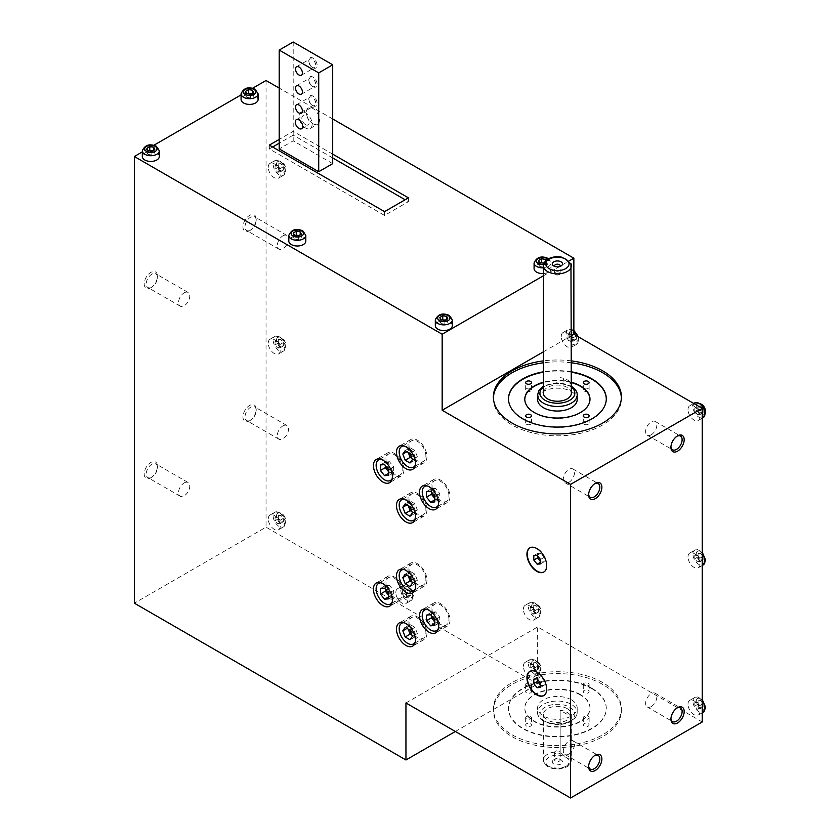 <?xml version="1.0" encoding="UTF-8"?>
<svg xmlns="http://www.w3.org/2000/svg" width="840" height="840" viewBox="0 0 840 840"><rect width="100%" height="100%" fill="white"/><g stroke="black" fill="none" stroke-linecap="round" stroke-linejoin="round"><path stroke-width="0.63" stroke-dasharray="4.2 3.15" d="M543.963 695.478A13.965 8.064 -120 0 0 544.131 695.394A13.965 8.064 -120 0 0 547.019 689A13.965 8.064 -120 0 0 540.928 674.94A13.965 8.064 -120 0 0 530.166 671.202A13.965 8.064 -120 0 0 529.998 671.297M543.963 571.935A13.965 8.064 -120 0 0 544.131 571.841A13.965 8.064 -120 0 0 547.019 565.446A13.965 8.064 -120 0 0 540.928 551.397A13.965 8.064 -120 0 0 530.166 547.649A13.965 8.064 -120 0 0 529.998 547.754M250.614 420.168L249.585 420.767A9.366 5.408 -60 0 1 242.959 416.934A9.366 5.408 -60 0 1 249.585 405.457A9.366 5.408 -60 0 1 256.211 409.29A9.366 5.408 -60 0 1 249.585 420.767L250.614 420.168A7.917 4.567 -60 0 1 246.656 420.556A7.917 4.567 -60 0 1 245.438 414.215A7.917 4.567 -60 0 1 250.614 407.243A7.917 4.567 -60 0 1 254.572 406.854A7.917 4.567 -60 0 1 256.211 410.477A7.917 4.567 -60 0 1 250.614 420.168M282.912 425.891A7.917 4.567 -60 0 1 286.87 425.502A7.917 4.567 -60 0 1 288.089 431.844A7.917 4.567 -60 0 1 282.912 438.816A7.917 4.567 -60 0 1 278.954 439.215A7.917 4.567 -60 0 1 277.746 432.873A7.917 4.567 -60 0 1 282.912 425.891M151.851 477.194L150.822 477.781A9.366 5.408 -60 0 1 144.197 473.959A9.366 5.408 -60 0 1 150.822 462.483A9.366 5.408 -60 0 1 157.447 466.305A9.366 5.408 -60 0 1 150.822 477.781L151.851 477.194A7.917 4.567 -60 0 1 147.893 477.582A7.917 4.567 -60 0 1 146.674 471.24A7.917 4.567 -60 0 1 151.851 464.268A7.917 4.567 -60 0 1 155.809 463.869A7.917 4.567 -60 0 1 157.447 467.492A7.917 4.567 -60 0 1 151.851 477.194M184.149 482.916A7.917 4.567 -60 0 1 188.108 482.528A7.917 4.567 -60 0 1 189.326 488.87A7.917 4.567 -60 0 1 184.149 495.842A7.917 4.567 -60 0 1 180.191 496.23A7.917 4.567 -60 0 1 178.983 489.888A7.917 4.567 -60 0 1 184.149 482.916M151.851 287.123L150.822 287.711A9.366 5.408 -60 0 1 144.197 283.889A9.366 5.408 -60 0 1 150.822 272.412A9.366 5.408 -60 0 1 157.447 276.234A9.366 5.408 -60 0 1 150.822 287.711L151.851 287.123A7.917 4.567 -60 0 1 147.893 287.511A7.917 4.567 -60 0 1 146.674 281.169A7.917 4.567 -60 0 1 151.851 274.197A7.917 4.567 -60 0 1 155.809 273.798A7.917 4.567 -60 0 1 157.447 277.421A7.917 4.567 -60 0 1 151.851 287.123M184.149 292.845A7.917 4.567 -60 0 1 188.108 292.457A7.917 4.567 -60 0 1 189.326 298.798A7.917 4.567 -60 0 1 184.149 305.77A7.917 4.567 -60 0 1 180.191 306.159A7.917 4.567 -60 0 1 178.983 299.817A7.917 4.567 -60 0 1 184.149 292.845M250.614 230.097L249.585 230.696A9.366 5.408 -60 0 1 242.959 226.863A9.366 5.408 -60 0 1 249.585 215.397A9.366 5.408 -60 0 1 256.211 219.219A9.366 5.408 -60 0 1 249.585 230.696L250.614 230.097A7.917 4.567 -60 0 1 246.656 230.496A7.917 4.567 -60 0 1 245.438 224.144A7.917 4.567 -60 0 1 250.614 217.172A7.917 4.567 -60 0 1 254.572 216.783A7.917 4.567 -60 0 1 256.211 220.406A7.917 4.567 -60 0 1 250.614 230.097M282.912 235.82A7.917 4.567 -60 0 1 286.87 235.431A7.917 4.567 -60 0 1 288.089 241.773A7.917 4.567 -60 0 1 282.912 248.745A7.917 4.567 -60 0 1 278.954 249.144A7.917 4.567 -60 0 1 277.746 242.802A7.917 4.567 -60 0 1 282.912 235.82M594.72 483.725A7.917 4.567 120 0 0 594.226 483.977L595.255 483.389L594.226 483.977A7.917 4.567 120 0 0 588.63 493.679A7.917 4.567 120 0 0 588.651 494.235M568.911 482.296A7.917 4.567 120 0 0 574.087 475.325A7.917 4.567 120 0 0 572.87 468.972A7.917 4.567 120 0 0 568.911 469.371A7.917 4.567 120 0 0 563.745 476.343A7.917 4.567 120 0 0 564.952 482.685A7.917 4.567 120 0 0 568.911 482.296M677.019 436.202A7.917 4.567 120 0 0 676.525 436.464L677.554 435.866L676.525 436.464A7.917 4.567 120 0 0 670.929 446.156A7.917 4.567 120 0 0 670.95 446.712M651.221 434.774A7.917 4.567 120 0 0 656.387 427.802A7.917 4.567 120 0 0 655.179 421.459A7.917 4.567 120 0 0 651.221 421.848A7.917 4.567 120 0 0 646.044 428.831A7.917 4.567 120 0 0 647.262 435.173A7.917 4.567 120 0 0 651.221 434.774M677.019 708.005A7.917 4.567 120 0 0 676.525 708.267L677.554 707.669L676.525 708.267A7.917 4.567 120 0 0 670.929 717.958A7.917 4.567 120 0 0 670.95 718.515M651.221 706.577A7.917 4.567 120 0 0 656.387 699.605A7.917 4.567 120 0 0 655.179 693.263A7.917 4.567 120 0 0 651.221 693.651A7.917 4.567 120 0 0 646.044 700.623A7.917 4.567 120 0 0 647.262 706.965A7.917 4.567 120 0 0 651.221 706.577M594.72 755.517A7.917 4.567 120 0 0 594.226 755.779L595.255 755.192L594.226 755.779A7.917 4.567 120 0 0 588.63 765.471A7.917 4.567 120 0 0 588.651 766.028M568.911 754.089A7.917 4.567 120 0 0 574.087 747.117A7.917 4.567 120 0 0 572.87 740.775A7.917 4.567 120 0 0 568.911 741.174A7.917 4.567 120 0 0 563.745 748.146A7.917 4.567 120 0 0 564.952 754.488A7.917 4.567 120 0 0 568.911 754.089M415.223 465.329A11.897 6.867 -120 0 0 416.01 461.685A11.897 6.867 -120 0 0 404.05 445.967M425.891 455.983A11.897 6.867 -120 0 0 420.693 444.014A11.897 6.867 -120 0 0 411.526 440.822A11.897 6.867 -120 0 0 409.07 446.271A11.897 6.867 -120 0 0 414.257 458.241A11.897 6.867 -120 0 0 423.423 461.423A11.897 6.867 -120 0 0 425.891 455.983M392.185 478.632A11.897 6.867 -120 0 0 392.973 474.989A11.897 6.867 -120 0 0 381.003 459.281M402.843 469.287A11.897 6.867 -120 0 0 397.656 457.317A11.897 6.867 -120 0 0 388.49 454.125A11.897 6.867 -120 0 0 386.022 459.575A11.897 6.867 -120 0 0 391.219 471.544A11.897 6.867 -120 0 0 400.386 474.726A11.897 6.867 -120 0 0 402.843 469.287M415.223 518.543A11.897 6.867 -120 0 0 416.01 514.899A11.897 6.867 -120 0 0 404.05 499.191M425.891 509.197A11.897 6.867 -120 0 0 420.693 497.228A11.897 6.867 -120 0 0 411.526 494.046A11.897 6.867 -120 0 0 409.07 499.485A11.897 6.867 -120 0 0 414.257 511.455A11.897 6.867 -120 0 0 423.423 514.647A11.897 6.867 -120 0 0 425.891 509.197M438.27 505.239A11.897 6.867 -120 0 0 439.058 501.596A11.897 6.867 -120 0 0 427.098 485.888M448.938 495.894A11.897 6.867 -120 0 0 443.741 483.924A11.897 6.867 -120 0 0 434.574 480.732A11.897 6.867 -120 0 0 432.106 486.181A11.897 6.867 -120 0 0 437.304 498.152A11.897 6.867 -120 0 0 446.471 501.344A11.897 6.867 -120 0 0 448.938 495.894M431.056 485.572A13.388 7.728 -120 0 0 436.905 499.044A13.388 7.728 -120 0 0 447.216 502.635A13.388 7.728 -120 0 0 449.988 496.503A13.388 7.728 -120 0 0 444.15 483.031A13.388 7.728 -120 0 0 433.829 479.451A13.388 7.728 -120 0 0 431.056 485.572M408.009 498.876A13.388 7.728 -120 0 0 413.858 512.347A13.388 7.728 -120 0 0 424.169 515.938A13.388 7.728 -120 0 0 426.941 509.806A13.388 7.728 -120 0 0 421.103 496.335A13.388 7.728 -120 0 0 410.781 492.755A13.388 7.728 -120 0 0 408.009 498.876M384.972 458.966A13.388 7.728 -120 0 0 390.81 472.437A13.388 7.728 -120 0 0 401.121 476.018A13.388 7.728 -120 0 0 403.893 469.896A13.388 7.728 -120 0 0 398.055 456.425A13.388 7.728 -120 0 0 387.744 452.834A13.388 7.728 -120 0 0 384.972 458.966M408.009 445.662A13.388 7.728 -120 0 0 413.858 459.134A13.388 7.728 -120 0 0 424.169 462.714A13.388 7.728 -120 0 0 426.941 456.593A13.388 7.728 -120 0 0 421.103 443.121A13.388 7.728 -120 0 0 410.781 439.53A13.388 7.728 -120 0 0 408.009 445.662M415.223 588.872A11.897 6.867 -120 0 0 416.01 585.228A11.897 6.867 -120 0 0 404.05 569.52M425.891 579.526A11.897 6.867 -120 0 0 420.693 567.557A11.897 6.867 -120 0 0 411.526 564.365A11.897 6.867 -120 0 0 409.07 569.814A11.897 6.867 -120 0 0 414.257 581.784A11.897 6.867 -120 0 0 423.423 584.976A11.897 6.867 -120 0 0 425.891 579.526M392.185 602.175A11.897 6.867 -120 0 0 392.973 598.532A11.897 6.867 -120 0 0 381.003 582.824M402.843 592.83A11.897 6.867 -120 0 0 397.656 580.86A11.897 6.867 -120 0 0 388.49 577.668A11.897 6.867 -120 0 0 386.022 583.118A11.897 6.867 -120 0 0 391.219 595.087A11.897 6.867 -120 0 0 400.386 598.279A11.897 6.867 -120 0 0 402.843 592.83M415.223 642.096A11.897 6.867 -120 0 0 416.01 638.442A11.897 6.867 -120 0 0 404.05 622.734M425.891 632.74A11.897 6.867 -120 0 0 420.693 620.771A11.897 6.867 -120 0 0 411.526 617.589A11.897 6.867 -120 0 0 409.07 623.028A11.897 6.867 -120 0 0 414.257 635.009A11.897 6.867 -120 0 0 423.423 638.19A11.897 6.867 -120 0 0 425.891 632.74M438.27 628.793A11.897 6.867 -120 0 0 439.058 625.139A11.897 6.867 -120 0 0 427.098 609.43M448.938 619.437A11.897 6.867 -120 0 0 443.741 607.467A11.897 6.867 -120 0 0 434.574 604.286A11.897 6.867 -120 0 0 432.106 609.725A11.897 6.867 -120 0 0 437.304 621.695A11.897 6.867 -120 0 0 446.471 624.887A11.897 6.867 -120 0 0 448.938 619.437M431.056 609.115A13.388 7.728 -120 0 0 436.905 622.587A13.388 7.728 -120 0 0 447.216 626.178A13.388 7.728 -120 0 0 449.988 620.046A13.388 7.728 -120 0 0 444.15 606.575A13.388 7.728 -120 0 0 433.829 602.994A13.388 7.728 -120 0 0 431.056 609.115M408.009 622.429A13.388 7.728 -120 0 0 413.858 635.891A13.388 7.728 -120 0 0 424.169 639.481A13.388 7.728 -120 0 0 426.941 633.35A13.388 7.728 -120 0 0 421.103 619.878A13.388 7.728 -120 0 0 410.781 616.298A13.388 7.728 -120 0 0 408.009 622.429M384.972 582.509A13.388 7.728 -120 0 0 390.81 595.98A13.388 7.728 -120 0 0 401.121 599.571A13.388 7.728 -120 0 0 403.893 593.439A13.388 7.728 -120 0 0 398.055 579.968A13.388 7.728 -120 0 0 387.744 576.387A13.388 7.728 -120 0 0 384.972 582.509M408.009 569.205A13.388 7.728 -120 0 0 413.858 582.676A13.388 7.728 -120 0 0 424.169 586.257A13.388 7.728 -120 0 0 426.941 580.135A13.388 7.728 -120 0 0 421.103 566.664A13.388 7.728 -120 0 0 410.781 563.073A13.388 7.728 -120 0 0 408.009 569.205M305.55 124.677A5.24 3.024 60 0 1 302.127 120.067A5.24 3.024 60 0 1 302.925 115.867A5.24 3.024 60 0 1 305.55 116.13A5.24 3.024 60 0 1 308.973 120.74A5.24 3.024 60 0 1 308.165 124.939A5.24 3.024 60 0 1 305.55 124.677M312.26 67.305L312.26 67.305A4.893 2.825 60 0 1 308.794 61.32A4.893 2.825 60 0 1 309.813 59.073A4.893 2.825 60 0 1 312.26 59.325A4.893 2.825 60 0 1 315.452 63.63A4.893 2.825 60 0 1 314.695 67.546A4.893 2.825 60 0 1 312.26 67.305L312.953 67.704A5.88 3.392 60 0 1 308.794 60.512A5.88 3.392 60 0 1 312.953 58.107A5.88 3.392 60 0 1 317.111 65.31A5.88 3.392 60 0 1 312.953 67.704L312.26 67.305M312.26 86.31L312.26 86.31A4.893 2.825 60 0 1 308.794 80.325A4.893 2.825 60 0 1 309.813 78.089A4.893 2.825 60 0 1 312.26 78.33A4.893 2.825 60 0 1 315.452 82.635A4.893 2.825 60 0 1 314.695 86.552A4.893 2.825 60 0 1 312.26 86.31L312.953 86.709A5.88 3.392 60 0 1 308.794 79.517A5.88 3.392 60 0 1 312.953 77.112A5.88 3.392 60 0 1 317.111 84.315A5.88 3.392 60 0 1 312.953 86.709L312.26 86.31M312.26 105.315L312.26 105.315A4.893 2.825 60 0 1 308.794 99.33A4.893 2.825 60 0 1 309.813 97.094A4.893 2.825 60 0 1 312.26 97.335A4.893 2.825 60 0 1 315.452 101.64A4.893 2.825 60 0 1 314.695 105.556A4.893 2.825 60 0 1 312.26 105.315L312.953 105.725A5.88 3.392 60 0 1 308.794 98.522A5.88 3.392 60 0 1 312.953 96.127A5.88 3.392 60 0 1 317.111 103.32A5.88 3.392 60 0 1 312.953 105.725L312.26 105.315M312.953 123.732A9.313 5.376 60 0 1 306.873 115.521A9.313 5.376 60 0 1 308.301 108.066A9.313 5.376 60 0 1 312.953 108.528A9.313 5.376 60 0 1 319.032 116.729A9.313 5.376 60 0 1 317.615 124.194A9.313 5.376 60 0 1 312.953 123.732M305.55 128.006A9.313 5.376 60 0 1 299.46 119.805A9.313 5.376 60 0 1 300.888 112.34A9.313 5.376 60 0 1 305.55 112.802A9.313 5.376 60 0 1 311.63 121.002A9.313 5.376 60 0 1 310.202 128.468A9.313 5.376 60 0 1 305.55 128.006M258.079 99.498A8.495 4.904 0 0 0 255.591 96.033A8.495 4.904 0 0 0 246.33 94.962A8.495 4.904 0 0 0 241.08 99.498M159.316 156.513A8.495 4.904 0 0 0 156.828 153.048A8.495 4.904 0 0 0 147.567 151.988A8.495 4.904 0 0 0 142.317 156.513M305.812 241.101A8.495 4.904 0 0 0 303.324 237.626A8.495 4.904 0 0 0 294.063 236.565A8.495 4.904 0 0 0 288.824 241.101M452.308 325.679A8.495 4.904 0 0 0 449.82 322.203A8.495 4.904 0 0 0 440.559 321.143A8.495 4.904 0 0 0 435.32 325.679M543.428 273.536A8.495 4.904 0 0 0 551.072 268.653A8.495 4.904 0 0 0 548.583 265.188A8.495 4.904 0 0 0 539.322 264.127A8.495 4.904 0 0 0 534.082 268.653M268.264 167.307A8.495 4.904 60 0 1 270.029 163.411A8.495 4.904 60 0 1 276.57 165.69A8.495 4.904 60 0 1 280.276 174.237A8.495 4.904 60 0 1 278.523 178.133A8.495 4.904 60 0 1 271.971 175.854A8.495 4.904 60 0 1 268.264 167.307M268.264 343.119A8.495 4.904 60 0 1 270.029 339.234A8.495 4.904 60 0 1 276.57 341.502A8.495 4.904 60 0 1 280.276 350.06A8.495 4.904 60 0 1 278.523 353.945A8.495 4.904 60 0 1 271.971 351.666A8.495 4.904 60 0 1 268.264 343.119M268.264 518.931A8.495 4.904 60 0 1 270.029 515.046A8.495 4.904 60 0 1 276.57 517.325A8.495 4.904 60 0 1 280.276 525.871A8.495 4.904 60 0 1 278.523 529.756A8.495 4.904 60 0 1 271.971 527.489A8.495 4.904 60 0 1 268.264 518.931M395.829 592.589A8.495 4.904 60 0 1 397.593 588.693A8.495 4.904 60 0 1 404.145 590.972A8.495 4.904 60 0 1 407.852 599.519A8.495 4.904 60 0 1 406.088 603.414A8.495 4.904 60 0 1 399.546 601.135A8.495 4.904 60 0 1 395.829 592.589M523.404 609.221A8.495 4.904 60 0 1 525.158 605.325A8.495 4.904 60 0 1 531.71 607.603A8.495 4.904 60 0 1 535.416 616.15A8.495 4.904 60 0 1 533.663 620.046A8.495 4.904 60 0 1 527.111 617.768A8.495 4.904 60 0 1 523.404 609.221M561.256 336.462A8.495 4.904 60 0 1 563.021 332.577A8.495 4.904 60 0 1 569.573 334.856A8.495 4.904 60 0 1 573.279 343.403A8.495 4.904 60 0 1 571.515 347.288A8.495 4.904 60 0 1 564.974 345.019A8.495 4.904 60 0 1 561.256 336.462M688.002 409.637A8.495 4.904 60 0 1 689.766 405.752A8.495 4.904 60 0 1 696.318 408.03A8.495 4.904 60 0 1 700.025 416.577A8.495 4.904 60 0 1 698.26 420.473A8.495 4.904 60 0 1 691.719 418.194A8.495 4.904 60 0 1 688.002 409.637M688.002 556.941A8.495 4.904 60 0 1 689.766 553.056A8.495 4.904 60 0 1 696.318 555.335A8.495 4.904 60 0 1 700.025 563.881A8.495 4.904 60 0 1 698.26 567.777A8.495 4.904 60 0 1 691.719 565.499A8.495 4.904 60 0 1 688.002 556.941M523.404 666.236A8.495 4.904 60 0 1 525.158 662.351A8.495 4.904 60 0 1 531.71 664.619A8.495 4.904 60 0 1 535.416 673.176A8.495 4.904 60 0 1 533.663 677.061A8.495 4.904 60 0 1 527.111 674.783A8.495 4.904 60 0 1 523.404 666.236M688.002 704.246A8.495 4.904 60 0 1 689.766 700.361A8.495 4.904 60 0 1 696.318 702.639A8.495 4.904 60 0 1 700.025 711.186A8.495 4.904 60 0 1 698.26 715.071A8.495 4.904 60 0 1 691.719 712.803A8.495 4.904 60 0 1 688.002 704.246M543.428 265.808A13.965 8.064 180 0 1 560.165 257.901L561.477 257.135M571.074 758.468C569.72 759.392 567.903 758.95 565.625 757.134L560.165 752.168L560.165 710.273L560.165 752.083A13.965 8.064 0 0 0 543.428 759.99A13.965 8.064 0 0 0 547.512 765.692A13.965 8.064 0 0 0 562.737 767.435A13.965 8.064 0 0 0 571.357 759.99A13.965 8.064 0 0 0 571.085 758.384L571.074 716.573A13.965 8.064 0 0 0 567.273 712.467A13.965 8.064 0 0 0 560.165 710.273L571.085 716.573L571.085 758.384M559.367 758.846L561.015 759.801A5.124 2.961 180 0 1 561.015 763.98A5.124 2.961 180 0 1 553.77 763.98A5.124 2.961 180 0 1 553.77 759.801A5.124 2.961 180 0 1 561.015 759.801L559.367 758.846A2.793 1.617 180 0 1 560.186 759.99A2.793 1.617 180 0 1 558.464 761.481A2.793 1.617 180 0 1 555.419 761.124A2.793 1.617 180 0 1 554.6 759.99A2.793 1.617 180 0 1 555.419 758.846A2.793 1.617 180 0 1 559.367 758.846M555.419 753.522A2.793 1.617 180 0 1 554.6 752.388A2.793 1.617 180 0 1 556.322 750.897A2.793 1.617 180 0 1 559.367 751.244A2.793 1.617 180 0 1 560.186 752.388A2.793 1.617 180 0 1 558.464 753.879A2.793 1.617 180 0 1 555.419 753.522M554.851 266.469A2.793 1.617 0 0 0 555.419 266.942L553.77 265.997L555.419 266.942A2.793 1.617 0 0 0 559.367 266.942A2.793 1.617 0 0 0 559.933 266.469M559.367 272.265A2.793 1.617 0 0 0 556.322 271.919A2.793 1.617 0 0 0 554.6 273.409A2.793 1.617 0 0 0 555.419 274.544A2.793 1.617 0 0 0 558.464 274.901A2.793 1.617 0 0 0 560.186 273.409A2.793 1.617 0 0 0 559.367 272.265M567.273 708.666A13.965 8.064 180 0 1 571.357 714.368A13.965 8.064 180 0 1 562.737 721.823A13.965 8.064 180 0 1 547.512 720.069A13.965 8.064 180 0 1 543.428 714.368A13.965 8.064 180 0 1 552.048 706.923A13.965 8.064 180 0 1 567.273 708.666M571.379 699.825A19.782 11.424 180 0 1 577.175 707.91A19.782 11.424 180 0 1 564.963 718.462A19.782 11.424 180 0 1 543.396 715.985A19.782 11.424 180 0 1 537.611 707.91A19.782 11.424 180 0 1 549.822 697.357A19.782 11.424 180 0 1 571.379 699.825M580.44 694.985A32.592 18.816 0 0 0 544.919 690.9A32.592 18.816 0 0 0 524.801 708.288A32.592 18.816 0 0 0 534.345 721.591A32.592 18.816 0 0 0 569.867 725.676A32.592 18.816 0 0 0 589.985 708.288A32.592 18.816 0 0 0 580.44 694.985M580.44 694.606A32.592 18.816 0 0 0 544.919 690.522A32.592 18.816 0 0 0 524.801 707.91A32.592 18.816 0 0 0 534.345 721.214A32.592 18.816 0 0 0 569.867 725.288A32.592 18.816 0 0 0 589.985 707.91A32.592 18.816 0 0 0 580.44 694.606M584.136 692.843A2.909 1.68 180 0 1 583.286 691.656A2.909 1.68 180 0 1 585.081 690.102A2.909 1.68 180 0 1 588.252 690.47A2.909 1.68 180 0 1 589.113 691.656A2.909 1.68 180 0 1 587.307 693.21A2.909 1.68 180 0 1 584.136 692.843M584.136 685.619A2.909 1.68 180 0 1 583.286 684.432A2.909 1.68 180 0 1 585.081 682.878A2.909 1.68 180 0 1 588.252 683.246A2.909 1.68 180 0 1 589.113 684.432A2.909 1.68 180 0 1 587.307 685.986A2.909 1.68 180 0 1 584.136 685.619M526.533 692.843A2.909 1.68 180 0 1 525.672 691.656A2.909 1.68 180 0 1 527.478 690.102A2.909 1.68 180 0 1 530.649 690.47A2.909 1.68 180 0 1 531.5 691.656A2.909 1.68 180 0 1 529.704 693.21A2.909 1.68 180 0 1 526.533 692.843M526.533 685.619A2.909 1.68 180 0 1 525.672 684.432A2.909 1.68 180 0 1 527.478 682.878A2.909 1.68 180 0 1 530.649 683.246A2.909 1.68 180 0 1 531.5 684.432A2.909 1.68 180 0 1 529.704 685.986A2.909 1.68 180 0 1 526.533 685.619M526.533 726.106A2.909 1.68 180 0 1 525.672 724.92A2.909 1.68 180 0 1 527.478 723.366A2.909 1.68 180 0 1 530.649 723.734A2.909 1.68 180 0 1 531.5 724.92A2.909 1.68 180 0 1 529.704 726.474A2.909 1.68 180 0 1 526.533 726.106M526.533 718.883A2.909 1.68 180 0 1 525.672 717.696A2.909 1.68 180 0 1 527.478 716.142A2.909 1.68 180 0 1 530.649 716.51A2.909 1.68 180 0 1 531.5 717.696A2.909 1.68 180 0 1 529.704 719.25A2.909 1.68 180 0 1 526.533 718.883M584.136 726.106A2.909 1.68 180 0 1 583.286 724.92A2.909 1.68 180 0 1 585.081 723.366A2.909 1.68 180 0 1 588.252 723.734A2.909 1.68 180 0 1 589.113 724.92A2.909 1.68 180 0 1 587.307 726.474A2.909 1.68 180 0 1 584.136 726.106M584.136 718.883A2.909 1.68 180 0 1 583.286 717.696A2.909 1.68 180 0 1 585.081 716.142A2.909 1.68 180 0 1 588.252 716.51A2.909 1.68 180 0 1 589.113 717.696A2.909 1.68 180 0 1 587.307 719.25A2.909 1.68 180 0 1 584.136 718.883M591.958 688.716A48.888 28.224 0 0 0 538.682 682.595A48.888 28.224 0 0 0 508.505 708.666A48.888 28.224 0 0 0 522.827 728.626A48.888 28.224 0 0 0 576.103 734.748A48.888 28.224 0 0 0 606.28 708.666A48.888 28.224 0 0 0 591.958 688.716M591.958 688.327A48.888 28.224 0 0 0 538.682 682.216A48.888 28.224 0 0 0 508.505 708.288A48.888 28.224 0 0 0 522.827 728.249A48.888 28.224 0 0 0 576.103 734.36A48.888 28.224 0 0 0 606.28 708.288A48.888 28.224 0 0 0 591.958 688.327M602.658 684.432A64.019 36.96 0 0 0 532.896 676.421A64.019 36.96 0 0 0 493.374 710.567A64.019 36.96 0 0 0 512.127 736.701A64.019 36.96 0 0 0 581.889 744.712A64.019 36.96 0 0 0 621.411 710.567A64.019 36.96 0 0 0 602.658 684.432M602.658 682.532A64.019 36.96 0 0 0 532.896 674.52A64.019 36.96 0 0 0 493.374 708.666A64.019 36.96 0 0 0 512.127 734.8A64.019 36.96 0 0 0 581.889 742.812A64.019 36.96 0 0 0 621.411 708.666A64.019 36.96 0 0 0 602.658 682.532M571.357 393.151A13.965 8.064 0 0 0 567.273 387.45A13.965 8.064 0 0 0 552.048 385.707A13.965 8.064 0 0 0 543.428 393.151M567.273 379.848A13.965 8.064 180 0 1 571.085 383.943L571.074 264.127L571.074 383.943L560.165 377.643A13.965 8.064 180 0 1 567.273 379.848M577.175 399.62A19.782 11.424 0 0 0 571.379 391.534A19.782 11.424 0 0 0 549.822 389.056A19.782 11.424 0 0 0 537.611 399.62M571.357 382.231A32.592 18.816 0 0 0 543.428 382.231M571.357 382.61A32.592 18.816 0 0 0 543.428 382.61M524.801 399.42A32.592 18.816 0 0 0 524.801 399.62A32.592 18.816 0 0 0 534.345 412.923A32.592 18.816 0 0 0 569.867 416.997A32.592 18.816 0 0 0 589.985 399.62A32.592 18.816 0 0 0 589.985 399.42M588.252 388.637A2.909 1.68 0 0 0 585.081 388.269A2.909 1.68 0 0 0 583.286 389.823A2.909 1.68 0 0 0 584.136 391.01A2.909 1.68 0 0 0 587.307 391.377A2.909 1.68 0 0 0 589.113 389.823A2.909 1.68 0 0 0 588.252 388.637M530.649 388.637A2.909 1.68 0 0 0 527.478 388.269A2.909 1.68 0 0 0 525.672 389.823A2.909 1.68 0 0 0 526.533 391.01A2.909 1.68 0 0 0 529.704 391.377A2.909 1.68 0 0 0 531.5 389.823A2.909 1.68 0 0 0 530.649 388.637M530.649 421.901A2.909 1.68 0 0 0 527.478 421.533A2.909 1.68 0 0 0 525.672 423.087A2.909 1.68 0 0 0 526.533 424.274A2.909 1.68 0 0 0 529.704 424.641A2.909 1.68 0 0 0 531.5 423.087A2.909 1.68 0 0 0 530.649 421.901M588.252 421.901A2.909 1.68 0 0 0 585.081 421.533A2.909 1.68 0 0 0 583.286 423.087A2.909 1.68 0 0 0 584.136 424.274A2.909 1.68 0 0 0 587.307 424.641A2.909 1.68 0 0 0 589.113 423.087A2.909 1.68 0 0 0 588.252 421.901M571.357 371.805A48.888 28.224 0 0 0 543.428 371.805M571.357 372.183A48.888 28.224 0 0 0 543.428 372.183M508.505 399.042A48.888 28.224 0 0 0 508.505 399.231A48.888 28.224 0 0 0 522.827 419.192A48.888 28.224 0 0 0 576.103 425.313A48.888 28.224 0 0 0 606.28 399.231A48.888 28.224 0 0 0 606.28 399.042M571.357 360.885A64.019 36.96 0 0 0 543.428 360.885M571.357 362.786A64.019 36.96 0 0 0 543.428 362.786M493.395 397.908A64.019 36.96 0 0 0 493.374 398.853A64.019 36.96 0 0 0 512.127 424.988A64.019 36.96 0 0 0 581.889 432.999A64.019 36.96 0 0 0 621.411 398.853A64.019 36.96 0 0 0 621.39 397.908M332.703 154.14L293.202 131.334L279.206 139.409M543.428 275.772L568.806 261.114M332.703 118.976L279.206 88.095M252.578 88.263L241.08 94.899M153.815 145.288L142.317 151.914M455.343 731.472L537.642 683.96L537.642 626.945L702.24 721.97M537.642 683.96L266.038 527.153L134.358 603.183M266.038 80.493L266.038 527.153M405.951 702.965L537.642 626.945M543.428 351.803L571.357 335.675M570.958 263.592L571.074 264.127M698.093 700.791L700.602 700.571L703.111 703.689L703.111 707.038L700.602 707.259L698.093 704.141L698.093 700.791L694.796 702.692L697.305 702.471L700.602 700.571M533.484 662.781L535.994 662.561L538.503 665.679L538.503 669.029L535.994 669.249L533.484 666.13L533.484 662.781L530.187 664.682L532.697 664.461L535.994 662.561M698.093 553.486L700.602 553.266L703.111 556.385L703.111 559.734L700.602 559.954L698.093 556.836L698.093 553.486L694.796 555.387L697.305 555.167L700.602 553.266M698.093 406.182L700.602 405.962L703.111 409.08L703.111 412.43L700.602 412.65L698.093 409.531L698.093 406.182L694.796 408.082L697.305 407.862L700.602 405.962M571.347 333.007L573.856 332.787L576.366 335.906L576.366 339.255L573.856 339.476L571.347 336.357L571.347 333.007L568.05 334.908L570.559 334.688L573.856 332.787M533.484 605.755L535.994 605.535L538.503 608.654L538.503 612.003L535.994 612.234L533.484 609.105L533.484 605.755L530.187 607.656L532.697 607.436L535.994 605.535M405.919 589.134L408.429 588.903L410.939 592.032L410.939 595.371L408.429 595.602L405.919 592.473L405.919 589.134L402.623 591.034L405.132 590.803L408.429 588.903M278.344 515.476L280.854 515.256L283.364 518.375L283.364 521.724L280.854 521.944L278.344 518.826L278.344 515.476L275.058 517.377L277.568 517.156L280.854 515.256M278.344 339.665L280.854 339.444L283.364 342.562L283.364 345.912L280.854 346.132L278.344 343.014L278.344 339.665L275.058 341.565L277.568 341.344L280.854 339.444M278.344 163.853L280.854 163.622L283.364 166.751L283.364 170.09L280.854 170.321L278.344 167.191L278.344 163.853L275.058 165.753L277.568 165.522L280.854 163.622M277.568 165.522L280.077 168.651L280.077 172.001L277.568 172.221L275.058 169.092L275.058 165.753M275.058 169.092L278.344 167.191M277.568 172.221L280.854 170.321M280.077 172.001L283.364 170.09M280.077 168.651L283.364 166.751M277.568 341.344L280.077 344.463L280.077 347.812L277.568 348.033L275.058 344.915L275.058 341.565M275.058 344.915L278.344 343.014M277.568 348.033L280.854 346.132M280.077 347.812L283.364 345.912M280.077 344.463L283.364 342.562M277.568 517.156L280.077 520.275L280.077 523.625L277.568 523.845L275.058 520.726L275.058 517.377M275.058 520.726L278.344 518.826M277.568 523.845L280.854 521.944M280.077 523.625L283.364 521.724M280.077 520.275L283.364 518.375M405.132 590.803L407.642 593.933L407.642 597.272L405.132 597.502L402.623 594.374L402.623 591.034M402.623 594.374L405.919 592.473M405.132 597.502L408.429 595.602M407.642 597.272L410.939 595.371M407.642 593.933L410.939 592.032M532.697 607.436L535.216 610.565L535.216 613.904L532.697 614.135L530.187 611.005L530.187 607.656M530.187 611.005L533.484 609.105M532.697 614.135L535.994 612.234M535.216 613.904L538.503 612.003M535.216 610.565L538.503 608.654M570.559 334.688L573.069 337.806L573.069 341.156L570.559 341.376L568.05 338.257L568.05 334.908M568.05 338.257L571.347 336.357M570.559 341.376L573.856 339.476M573.069 341.156L576.366 339.255M573.069 337.806L576.366 335.906M697.305 407.862L699.815 410.981L699.815 414.33L697.305 414.55L694.796 411.432L694.796 408.082M694.796 411.432L698.093 409.531M697.305 414.55L700.602 412.65M699.815 414.33L703.111 412.43M699.815 410.981L703.111 409.08M697.305 555.167L699.815 558.285L699.815 561.635L697.305 561.855L694.796 558.736L694.796 555.387M694.796 558.736L698.093 556.836M697.305 561.855L700.602 559.954M699.815 561.635L703.111 559.734M699.815 558.285L703.111 556.385M532.697 664.461L535.216 667.579L535.216 670.929L532.697 671.15L530.187 668.031L530.187 664.682M530.187 668.031L533.484 666.13M532.697 671.15L535.994 669.249M535.216 670.929L538.503 669.029M535.216 667.579L538.503 665.679M697.305 702.471L699.815 705.59L699.815 708.939L697.305 709.159L694.796 706.041L694.796 702.692M694.796 706.041L698.093 704.141M697.305 709.159L700.602 707.259M699.815 708.939L703.111 707.038M699.815 705.59L703.111 703.689M544.026 263.12L546.536 261.671L545.99 260.484M247.916 93.755L245.627 95.088L246.687 97.367L246.687 93.566M245.627 95.088L245.627 91.277M246.687 97.367L250.646 97.986L253.544 96.306L252.483 94.017L251.244 93.828M252.483 94.017L252.483 93.114M253.544 96.306L253.544 92.505M250.646 97.986L250.646 94.185M149.153 150.78L146.864 152.103L147.924 154.392L147.924 150.591M146.864 152.103L146.864 148.302M147.924 154.392L151.883 155.001L154.78 153.332L153.72 151.042L152.481 150.853M153.72 151.042L153.72 150.14M154.78 153.332L154.78 149.53M151.883 155.001L151.883 151.2M295.649 235.358L293.36 236.68L294.42 238.97L294.42 235.168M293.36 236.68L293.36 232.88M294.42 238.97L298.379 239.578L301.276 237.909L300.216 235.62L298.977 235.431M300.216 235.62L300.216 234.717M301.276 237.909L301.276 234.108M298.379 239.578L298.379 235.778M442.144 319.935L439.856 321.258L440.916 323.547L440.916 319.746M439.856 321.258L439.856 317.457M440.916 323.547L444.875 324.167L447.772 322.487L446.712 320.197L445.483 320.008M446.712 320.197L446.712 319.294M447.772 322.487L447.772 318.685M444.875 324.167L444.875 320.355M540.908 262.92L538.619 264.243L539.679 266.532L539.679 262.731M538.619 264.243L538.619 260.442M539.679 266.532L543.638 267.141L546.536 265.472L545.475 263.183L544.089 262.973M545.475 263.183L545.475 260.998M546.536 265.472L546.536 261.671M543.638 267.141L543.638 263.34M332.703 157.941L293.202 135.135L293.202 131.334M272.622 147.011L269.336 148.911L384.552 215.439L408.429 201.663L405.132 199.763M408.429 201.663L408.429 197.852M384.552 215.439L384.552 211.638M269.336 148.911L269.336 145.11M293.202 135.135L279.206 143.209M332.703 163.643L293.202 140.837L279.206 148.911M293.202 42L293.202 140.837M411.947 581.984L414.939 583.706L417.344 580.293L412.398 583.139M414.939 583.706L410.004 586.551M417.344 580.293L414.939 574.109L410.141 571.337L407.736 574.749L408.188 575.915M407.736 574.749L406.959 575.2M410.141 571.337L405.206 574.182M414.939 574.109L410.004 576.954M388.71 595.392L389.498 596.369L393.656 595.99L393.656 590.457L389.498 585.28L384.552 588.137M393.656 590.457L388.71 593.303M393.656 595.99L388.71 598.847M389.498 596.369L388.71 596.82M389.498 585.28L385.34 585.659L385.34 589.102M385.34 585.659L380.405 588.504M411.947 635.198L414.939 636.92L417.344 633.507L414.939 627.323L410.141 624.55L406.959 628.425M410.141 624.55L405.206 627.407M414.939 627.323L410.004 630.178M417.344 633.507L412.398 636.363M414.939 636.92L410.004 639.775M407.736 627.974L408.188 629.129M434.805 621.999L435.582 622.976L434.805 623.427M435.582 622.976L439.74 622.608L439.74 617.064L435.582 611.898L431.424 612.266L431.424 615.72M431.424 612.266L426.489 615.111M435.582 611.898L430.647 614.744M439.74 617.064L434.805 619.909M439.74 622.608L434.805 625.453M411.947 458.43L414.939 460.163L417.344 456.75L412.398 459.596M414.939 460.163L410.004 463.008M417.344 456.75L414.939 450.566L410.141 447.794L407.736 451.206L408.188 452.372M407.736 451.206L406.959 451.657M410.141 447.794L405.206 450.639M414.939 450.566L410.004 453.411M388.71 471.849L389.498 472.826L393.656 472.447L393.656 466.904L389.498 461.738L384.552 464.594M393.656 466.904L388.71 469.76M393.656 472.447L388.71 475.304M389.498 472.826L388.71 473.277M389.498 461.738L385.34 462.105L385.34 465.56M385.34 462.105L380.405 464.961M411.947 511.655L414.939 513.377L417.344 509.964L414.939 503.78L410.141 501.007L406.959 504.872M410.141 501.007L405.206 503.864M414.939 503.78L410.004 506.636M417.344 509.964L412.398 512.82M414.939 513.377L410.004 516.232M407.736 504.42L408.188 505.586M434.805 498.456L435.582 499.433L434.805 499.884M435.582 499.433L439.74 499.055L439.74 493.521L435.582 488.344L431.424 488.723L431.424 492.167M431.424 488.723L426.489 491.568M435.582 488.344L430.647 491.201M439.74 493.521L434.805 496.367M439.74 499.055L434.805 501.911M540.477 685.135L540.477 685.818M540.845 685.598L544.183 685.303L544.183 680.862L540.845 676.715L537.516 677.009L537.516 679.308M537.516 677.009L533.809 679.15M540.845 676.715L537.149 678.846M544.183 680.862L540.477 682.994M544.183 685.303L540.477 687.435M540.477 561.593L540.477 562.264M540.845 562.054L544.183 561.76L544.183 557.308L540.845 553.161L537.516 553.466L537.516 555.765M537.516 553.466L533.809 555.597M540.845 553.161L537.149 555.303M544.183 557.308L540.477 559.45M544.183 561.76L540.477 563.892M241.08 93.797A8.495 4.904 180 0 1 246.33 89.261A8.495 4.904 180 0 1 255.591 90.321A8.495 4.904 180 0 1 258.079 93.797M142.317 150.811A8.495 4.904 180 0 1 147.567 146.286A8.495 4.904 180 0 1 156.828 147.347A8.495 4.904 180 0 1 159.316 150.811M288.824 235.4A8.495 4.904 180 0 1 294.063 230.864A8.495 4.904 180 0 1 303.324 231.924A8.495 4.904 180 0 1 305.812 235.4M435.32 319.977A8.495 4.904 180 0 1 440.559 315.441A8.495 4.904 180 0 1 449.82 316.502A8.495 4.904 180 0 1 452.308 319.977M534.082 262.952A8.495 4.904 180 0 1 539.322 258.426A8.495 4.904 180 0 1 548.583 259.486A8.495 4.904 180 0 1 551.072 262.952A8.495 4.904 180 0 1 543.428 267.834M543.553 264.569A6.174 3.56 0 0 0 547.796 259.151M285.222 171.392A8.495 4.904 -120 0 0 281.505 162.845A8.495 4.904 -120 0 0 274.964 160.566A8.495 4.904 -120 0 0 273.2 164.451A8.495 4.904 -120 0 0 276.906 173.009A8.495 4.904 -120 0 0 283.458 175.277A8.495 4.904 -120 0 0 285.222 171.392M276.496 164.451A6.174 3.56 60 0 1 280.854 161.931A6.174 3.56 60 0 1 285.222 169.491A6.174 3.56 60 0 1 280.854 172.011A6.174 3.56 60 0 1 276.496 164.451M285.222 347.204A8.495 4.904 -120 0 0 281.505 338.656A8.495 4.904 -120 0 0 274.964 336.378A8.495 4.904 -120 0 0 273.2 340.274A8.495 4.904 -120 0 0 276.906 348.82A8.495 4.904 -120 0 0 283.458 351.099A8.495 4.904 -120 0 0 285.222 347.204M276.496 340.274A6.174 3.56 60 0 1 280.854 337.754A6.174 3.56 60 0 1 285.222 345.303A6.174 3.56 60 0 1 280.854 347.823A6.174 3.56 60 0 1 276.496 340.274M285.222 523.016A8.495 4.904 -120 0 0 281.505 514.469A8.495 4.904 -120 0 0 274.964 512.19A8.495 4.904 -120 0 0 273.2 516.086A8.495 4.904 -120 0 0 276.906 524.633A8.495 4.904 -120 0 0 283.458 526.911A8.495 4.904 -120 0 0 285.222 523.016M276.496 516.086A6.174 3.56 60 0 1 280.854 513.566A6.174 3.56 60 0 1 285.222 521.115A6.174 3.56 60 0 1 280.854 523.635A6.174 3.56 60 0 1 276.496 516.086M412.786 596.673A8.495 4.904 -120 0 0 409.08 588.126A8.495 4.904 -120 0 0 402.528 585.848A8.495 4.904 -120 0 0 400.774 589.732A8.495 4.904 -120 0 0 404.481 598.29A8.495 4.904 -120 0 0 411.022 600.558A8.495 4.904 -120 0 0 412.786 596.673M404.061 589.732A6.174 3.56 60 0 1 408.429 587.212A6.174 3.56 60 0 1 412.786 594.773A6.174 3.56 60 0 1 408.429 597.293A6.174 3.56 60 0 1 404.061 589.732M540.351 670.32A8.495 4.904 -120 0 0 536.644 661.773A8.495 4.904 -120 0 0 530.103 659.495A8.495 4.904 -120 0 0 528.339 663.39A8.495 4.904 -120 0 0 532.045 671.937A8.495 4.904 -120 0 0 538.598 674.216A8.495 4.904 -120 0 0 540.351 670.32M531.636 663.39A6.174 3.56 60 0 1 535.994 660.87A6.174 3.56 60 0 1 540.351 668.42A6.174 3.56 60 0 1 535.994 670.94A6.174 3.56 60 0 1 531.636 663.39M540.351 613.305A8.495 4.904 -120 0 0 536.644 604.748A8.495 4.904 -120 0 0 530.103 602.48A8.495 4.904 -120 0 0 528.339 606.365A8.495 4.904 -120 0 0 532.045 614.912A8.495 4.904 -120 0 0 538.598 617.19A8.495 4.904 -120 0 0 540.351 613.305M531.636 606.365A6.174 3.56 60 0 1 535.994 603.845A6.174 3.56 60 0 1 540.351 611.404A6.174 3.56 60 0 1 535.994 613.925A6.174 3.56 60 0 1 531.636 606.365M573.856 331.359A8.495 4.904 -120 0 0 567.956 329.721A8.495 4.904 -120 0 0 566.202 333.617A8.495 4.904 -120 0 0 569.909 342.163A8.495 4.904 -120 0 0 576.45 344.442A8.495 4.904 -120 0 0 578.214 340.546A8.495 4.904 -120 0 0 577.238 336.179M569.489 333.617A6.174 3.56 60 0 1 573.856 331.096A6.174 3.56 60 0 1 578.214 338.646A6.174 3.56 60 0 1 573.856 341.166A6.174 3.56 60 0 1 569.489 333.617M694.701 402.895A8.495 4.904 -120 0 0 692.948 406.791A8.495 4.904 -120 0 0 696.654 415.338A8.495 4.904 -120 0 0 703.196 417.617M696.234 406.791A6.174 3.56 60 0 1 700.602 404.271A6.174 3.56 60 0 1 704.96 411.831A6.174 3.56 60 0 1 700.602 414.341A6.174 3.56 60 0 1 696.234 406.791M702.24 553.665A8.495 4.904 -120 0 0 694.701 550.2A8.495 4.904 -120 0 0 692.948 554.096A8.495 4.904 -120 0 0 696.654 562.643A8.495 4.904 -120 0 0 703.196 564.921M696.234 554.096A6.174 3.56 60 0 1 700.602 551.575A6.174 3.56 60 0 1 704.96 559.135A6.174 3.56 60 0 1 700.602 561.645A6.174 3.56 60 0 1 696.234 554.096M702.24 700.959A8.495 4.904 -120 0 0 694.701 697.505A8.495 4.904 -120 0 0 692.948 701.4A8.495 4.904 -120 0 0 696.654 709.947A8.495 4.904 -120 0 0 703.196 712.226M696.234 701.4A6.174 3.56 60 0 1 700.602 698.88A6.174 3.56 60 0 1 704.96 706.44A6.174 3.56 60 0 1 700.602 708.95A6.174 3.56 60 0 1 696.234 701.4M537.611 395.052A19.782 11.424 180 0 1 549.822 384.5A19.782 11.424 180 0 1 571.379 386.978A19.782 11.424 180 0 1 577.175 395.052M571.357 387.104A17.462 10.08 0 0 0 569.74 386.022A17.462 10.08 0 0 0 543.428 387.104M543.396 720.552A19.782 11.424 0 0 0 564.963 723.02A19.782 11.424 0 0 0 577.175 712.467A19.782 11.424 0 0 0 571.379 704.393A19.782 11.424 0 0 0 549.822 701.915A19.782 11.424 0 0 0 537.611 712.467A19.782 11.424 0 0 0 543.396 720.552M569.74 707.238A17.462 10.08 180 0 1 569.74 721.497A17.462 10.08 180 0 1 545.045 721.497A17.462 10.08 180 0 1 545.045 707.238A17.462 10.08 180 0 1 569.74 707.238M565.625 757.134A11.645 6.72 180 0 1 565.625 766.637A11.645 6.72 180 0 1 549.161 766.637A11.645 6.72 180 0 1 549.161 757.134A11.645 6.72 180 0 1 565.625 757.134M256.211 410.477L256.211 409.29M286.87 425.502L254.572 406.854M157.447 467.492L157.447 466.305M188.108 482.528L155.809 463.869M157.447 277.421L157.447 276.234M188.108 292.457L155.809 273.798M256.211 220.406L256.211 219.219M286.87 235.431L254.572 216.783M572.87 468.972L598.185 483.588M655.179 421.459L680.484 436.076M655.179 693.263L680.484 707.868M572.87 740.775L598.185 755.391M403.074 445.704L411.526 440.822M380.037 459.007L388.49 454.125M403.074 498.918L411.526 494.046M426.122 485.615L434.574 480.732M447.216 502.635L435.697 509.281M424.169 515.938L412.65 522.585M401.121 476.018L389.603 482.675M424.169 462.714L412.65 469.371M403.074 569.247L411.526 564.365M380.037 582.55L388.49 577.668M403.074 622.472L411.526 617.589M426.122 609.158L434.574 604.286M447.216 626.178L435.697 632.825M424.169 639.481L412.65 646.128M401.121 599.571L389.603 606.218M424.169 586.257L412.65 592.914M296.342 119.669L302.925 115.867M296.52 66.749L309.813 59.073M296.52 85.764L309.813 78.089M296.52 104.769L309.813 97.094M300.888 112.34L308.301 108.066M308.794 61.32L308.794 60.512M308.794 80.325L308.794 79.517M308.794 99.33L308.794 98.522M551.072 268.653L551.072 262.952L548.1 258.416M270.029 163.411L274.964 160.566C282.051 160.398 285.695 163.695 285.905 170.436L283.458 175.277L278.523 178.133M270.029 339.234L274.964 336.378C282.051 336.21 285.695 339.507 285.905 346.258L283.458 351.099L278.523 353.945M270.029 515.046L274.964 512.19C282.051 512.033 285.695 515.319 285.905 522.071L283.458 526.911L278.523 529.756M397.593 588.693L402.528 585.848C409.626 585.679 413.269 588.976 413.469 595.718L411.022 600.558L406.088 603.414M525.158 662.351L530.103 659.495C537.191 659.327 540.834 662.624 541.034 669.375L538.598 674.216L533.663 677.061M525.158 605.325L530.103 602.48C537.191 602.312 540.834 605.598 541.034 612.35L538.598 617.19L533.663 620.046M563.021 332.577L567.956 329.721L570.927 329.165L573.856 330.33M578.498 336.913L578.897 339.602L576.45 344.442L571.515 347.288M689.766 553.056L694.701 550.2L697.673 549.644L702.24 552.206M689.766 700.361L694.701 697.505L697.673 696.948L702.24 699.51M693.746 403.452L689.766 405.752M571.357 386.18L557.077 382.651L543.428 386.18M577.175 707.91L577.175 712.467C576.345 717.213 574.266 720.248 570.969 721.571L565.782 723.744L557.466 724.878L543.879 721.613C539.375 718.525 537.274 715.47 537.611 712.467L537.611 707.91M571.357 714.368L571.357 759.99C569.195 768.306 566.002 766.615 561.267 768.695C556.322 769.493 551.901 768.852 547.995 766.752C544.919 764.82 543.385 762.562 543.428 759.99L543.428 714.368M555.419 758.846L553.77 759.801M554.6 752.388L554.6 759.99M554.6 273.409L554.6 265.808M583.286 684.432L583.286 691.656M525.672 684.432L525.672 691.656M525.672 717.696L525.672 724.92M583.286 717.696L583.286 724.92M493.374 708.666L493.374 710.567M583.286 389.823L583.286 382.599M525.672 389.823L525.672 382.599M525.672 423.087L525.672 415.863M583.286 423.087L583.286 415.863M493.374 398.853L493.374 396.953M621.411 398.853L621.411 396.953M589.113 423.087L589.113 415.863M531.5 423.087L531.5 415.863M531.5 389.823L531.5 382.599M589.113 389.823L589.113 382.599M621.411 708.666L621.411 710.567M589.113 717.696L589.113 724.92M531.5 717.696L531.5 724.92M531.5 684.432L531.5 691.656M589.113 684.432L589.113 691.656M560.186 273.409L560.186 265.808M559.367 266.942L561.015 265.997M560.186 752.388L560.186 759.99M702.24 712.782L698.26 715.071M702.24 565.477L698.26 567.777M702.24 418.173L698.26 420.473M310.202 128.468L317.615 124.194M301.403 113.232L314.695 105.556M301.403 94.227L314.695 86.552M301.403 75.222L314.695 67.546M301.581 128.74L308.165 124.939M410.781 563.073L399.262 569.73M387.744 576.387L376.215 583.034M410.781 616.298L399.262 622.944M433.829 602.994L422.31 609.641M438.018 629.769L446.471 624.887M414.971 643.073L423.423 638.19M391.923 603.151L400.386 598.279M414.971 589.848L423.423 584.976M410.781 439.53L399.262 446.187M387.744 452.834L376.215 459.491M410.781 492.755L399.262 499.401M433.829 479.451L422.31 486.098M438.018 506.216L446.471 501.344M414.971 519.53L423.423 514.647M391.923 479.608L400.386 474.726M414.971 466.305L423.423 461.423M564.952 754.488L590.268 769.094M588.63 765.471L588.63 766.658M647.262 706.965L672.567 721.581M670.929 717.958L670.929 719.145M647.262 435.173L672.567 449.778M670.929 446.156L670.929 447.342M564.952 482.685L590.268 497.301M588.63 493.679L588.63 494.865M278.954 249.144L246.656 230.496M180.191 306.159L147.893 287.511M180.191 496.23L147.893 477.582M278.954 439.215L246.656 420.556"/><path stroke-width="1.26" d="M526.942 677.786A13.965 8.064 -120 0 0 533.033 691.835A13.965 8.064 -120 0 0 543.795 695.583A13.965 8.064 -120 0 0 546.693 689.189A13.965 8.064 -120 0 0 540.593 675.129A13.965 8.064 -120 0 0 529.83 671.391A13.965 8.064 -120 0 0 526.942 677.786M529.998 671.297A13.965 8.064 -120 0 0 527.268 677.586A13.965 8.064 -120 0 0 533.264 691.53A13.965 8.064 -120 0 0 543.963 695.478M526.942 554.232A13.965 8.064 -120 0 0 533.033 568.292A13.965 8.064 -120 0 0 543.795 572.029A13.965 8.064 -120 0 0 546.693 565.635A13.965 8.064 -120 0 0 540.593 551.586A13.965 8.064 -120 0 0 529.83 547.837A13.965 8.064 -120 0 0 526.942 554.232M529.998 547.754A13.965 8.064 -120 0 0 527.268 554.043A13.965 8.064 -120 0 0 533.264 567.987A13.965 8.064 -120 0 0 543.963 571.935M595.255 483.389L595.255 483.389A9.366 5.408 120 0 0 588.63 494.865A9.366 5.408 120 0 0 595.255 498.687A9.366 5.408 120 0 0 601.881 487.211A9.366 5.408 120 0 0 595.255 483.389M588.651 494.235A7.917 4.567 120 0 0 590.268 497.301A7.917 4.567 120 0 0 594.226 496.902A7.917 4.567 120 0 0 599.393 489.93A7.917 4.567 120 0 0 598.185 483.588A7.917 4.567 120 0 0 594.72 483.725M677.554 435.866L677.554 435.866A9.366 5.408 120 0 0 670.929 447.342A9.366 5.408 120 0 0 677.554 451.175A9.366 5.408 120 0 0 684.18 439.698A9.366 5.408 120 0 0 677.554 435.866M670.95 446.712A7.917 4.567 120 0 0 672.567 449.778A7.917 4.567 120 0 0 676.525 449.39A7.917 4.567 120 0 0 681.692 442.418A7.917 4.567 120 0 0 680.484 436.076A7.917 4.567 120 0 0 677.019 436.202M677.554 707.669L677.554 707.669A9.366 5.408 120 0 0 670.929 719.145A9.366 5.408 120 0 0 677.554 722.967A9.366 5.408 120 0 0 684.18 711.49A9.366 5.408 120 0 0 677.554 707.669M670.95 718.515A7.917 4.567 120 0 0 672.567 721.581A7.917 4.567 120 0 0 676.525 721.193A7.917 4.567 120 0 0 681.692 714.21A7.917 4.567 120 0 0 680.484 707.868A7.917 4.567 120 0 0 677.019 708.005M595.255 755.192L595.255 755.192A9.366 5.408 120 0 0 588.63 766.658A9.366 5.408 120 0 0 595.255 770.49A9.366 5.408 120 0 0 601.881 759.014A9.366 5.408 120 0 0 595.255 755.192M588.651 766.028A7.917 4.567 120 0 0 590.268 769.094A7.917 4.567 120 0 0 594.226 768.705A7.917 4.567 120 0 0 599.393 761.733A7.917 4.567 120 0 0 598.185 755.391A7.917 4.567 120 0 0 594.72 755.517M404.05 445.967A11.897 6.867 -120 0 0 401.656 446.523A11.897 6.867 -120 0 0 399.189 451.973A11.897 6.867 -120 0 0 404.387 463.943A11.897 6.867 -120 0 0 413.553 467.124A11.897 6.867 -120 0 0 415.223 465.329M381.003 459.281A11.897 6.867 -120 0 0 378.609 459.827A11.897 6.867 -120 0 0 376.142 465.276A11.897 6.867 -120 0 0 381.339 477.246A11.897 6.867 -120 0 0 390.506 480.428A11.897 6.867 -120 0 0 392.185 478.632M404.05 499.191A11.897 6.867 -120 0 0 401.656 499.748A11.897 6.867 -120 0 0 399.189 505.187A11.897 6.867 -120 0 0 404.387 517.156A11.897 6.867 -120 0 0 413.553 520.349A11.897 6.867 -120 0 0 415.223 518.543M427.098 485.888A11.897 6.867 -120 0 0 424.704 486.433A11.897 6.867 -120 0 0 422.237 491.883A11.897 6.867 -120 0 0 427.423 503.853A11.897 6.867 -120 0 0 436.59 507.045A11.897 6.867 -120 0 0 438.27 505.239M419.538 492.23A13.388 7.728 -120 0 0 425.376 505.701A13.388 7.728 -120 0 0 435.697 509.281A13.388 7.728 -120 0 0 438.469 503.16A13.388 7.728 -120 0 0 432.621 489.689A13.388 7.728 -120 0 0 422.31 486.098A13.388 7.728 -120 0 0 419.538 492.23M396.491 505.533A13.388 7.728 -120 0 0 402.329 519.005A13.388 7.728 -120 0 0 412.65 522.585A13.388 7.728 -120 0 0 415.422 516.464A13.388 7.728 -120 0 0 409.574 502.992A13.388 7.728 -120 0 0 399.262 499.401A13.388 7.728 -120 0 0 396.491 505.533M373.443 465.612A13.388 7.728 -120 0 0 379.292 479.084A13.388 7.728 -120 0 0 389.603 482.675A13.388 7.728 -120 0 0 392.375 476.543A13.388 7.728 -120 0 0 386.536 463.071A13.388 7.728 -120 0 0 376.215 459.491A13.388 7.728 -120 0 0 373.443 465.612M396.491 452.308A13.388 7.728 -120 0 0 402.329 465.78A13.388 7.728 -120 0 0 412.65 469.371A13.388 7.728 -120 0 0 415.422 463.239A13.388 7.728 -120 0 0 409.574 449.768A13.388 7.728 -120 0 0 399.262 446.187A13.388 7.728 -120 0 0 396.491 452.308M404.05 569.52A11.897 6.867 -120 0 0 401.656 570.066A11.897 6.867 -120 0 0 399.189 575.516A11.897 6.867 -120 0 0 404.387 587.486A11.897 6.867 -120 0 0 413.553 590.678A11.897 6.867 -120 0 0 415.223 588.872M381.003 582.824A11.897 6.867 -120 0 0 378.609 583.37A11.897 6.867 -120 0 0 376.142 588.819A11.897 6.867 -120 0 0 381.339 600.789A11.897 6.867 -120 0 0 390.506 603.981A11.897 6.867 -120 0 0 392.185 602.175M404.05 622.734A11.897 6.867 -120 0 0 401.656 623.291A11.897 6.867 -120 0 0 399.189 628.73A11.897 6.867 -120 0 0 404.387 640.71A11.897 6.867 -120 0 0 413.553 643.892A11.897 6.867 -120 0 0 415.223 642.096M427.098 609.43A11.897 6.867 -120 0 0 424.704 609.987A11.897 6.867 -120 0 0 422.237 615.426A11.897 6.867 -120 0 0 427.423 627.396A11.897 6.867 -120 0 0 436.59 630.588A11.897 6.867 -120 0 0 438.27 628.793M419.538 615.773A13.388 7.728 -120 0 0 425.376 629.244A13.388 7.728 -120 0 0 435.697 632.825A13.388 7.728 -120 0 0 438.469 626.703A13.388 7.728 -120 0 0 432.621 613.231A13.388 7.728 -120 0 0 422.31 609.641A13.388 7.728 -120 0 0 419.538 615.773M396.491 629.076A13.388 7.728 -120 0 0 402.329 642.548A13.388 7.728 -120 0 0 412.65 646.128A13.388 7.728 -120 0 0 415.422 640.006A13.388 7.728 -120 0 0 409.574 626.535A13.388 7.728 -120 0 0 399.262 622.944A13.388 7.728 -120 0 0 396.491 629.076M373.443 589.166A13.388 7.728 -120 0 0 379.292 602.637A13.388 7.728 -120 0 0 389.603 606.218A13.388 7.728 -120 0 0 392.375 600.096A13.388 7.728 -120 0 0 386.536 586.625A13.388 7.728 -120 0 0 376.215 583.034A13.388 7.728 -120 0 0 373.443 589.166M396.491 575.862A13.388 7.728 -120 0 0 402.329 589.323A13.388 7.728 -120 0 0 412.65 592.914A13.388 7.728 -120 0 0 415.422 586.782A13.388 7.728 -120 0 0 409.574 573.311A13.388 7.728 -120 0 0 399.262 569.73A13.388 7.728 -120 0 0 396.491 575.862M298.967 128.478A5.24 3.024 60 0 1 295.544 123.868A5.24 3.024 60 0 1 296.342 119.669A5.24 3.024 60 0 1 298.967 119.931A5.24 3.024 60 0 1 302.389 124.541A5.24 3.024 60 0 1 301.581 128.74A5.24 3.024 60 0 1 298.967 128.478M298.967 74.981A4.893 2.825 60 0 1 295.764 70.665A4.893 2.825 60 0 1 296.52 66.749A4.893 2.825 60 0 1 298.967 66.99A4.893 2.825 60 0 1 302.159 71.305A4.893 2.825 60 0 1 301.403 75.222A4.893 2.825 60 0 1 298.967 74.981M298.967 93.986A4.893 2.825 60 0 1 295.764 89.68A4.893 2.825 60 0 1 296.52 85.764A4.893 2.825 60 0 1 298.967 86.005A4.893 2.825 60 0 1 302.159 90.311A4.893 2.825 60 0 1 301.403 94.227A4.893 2.825 60 0 1 298.967 93.986M298.967 112.99A4.893 2.825 60 0 1 295.764 108.686A4.893 2.825 60 0 1 296.52 104.769A4.893 2.825 60 0 1 298.967 105.011A4.893 2.825 60 0 1 302.159 109.316A4.893 2.825 60 0 1 301.403 113.232A4.893 2.825 60 0 1 298.967 112.99M243.569 102.963A8.495 4.904 0 0 0 252.829 104.034A8.495 4.904 0 0 0 258.079 99.498L258.079 93.797A8.495 4.904 180 0 1 252.829 98.322A8.495 4.904 180 0 1 243.569 97.261A8.495 4.904 180 0 1 241.08 93.797L241.08 99.498A8.495 4.904 0 0 0 243.569 102.963M144.805 159.989A8.495 4.904 0 0 0 154.066 161.049A8.495 4.904 0 0 0 159.316 156.513L159.316 150.811A8.495 4.904 180 0 1 154.066 155.347A8.495 4.904 180 0 1 144.805 154.287A8.495 4.904 180 0 1 142.317 150.811L142.317 156.513A8.495 4.904 0 0 0 144.805 159.989M291.312 244.566A8.495 4.904 0 0 0 300.573 245.627A8.495 4.904 0 0 0 305.812 241.101L305.812 235.4A8.495 4.904 180 0 1 300.573 239.925A8.495 4.904 180 0 1 291.312 238.865A8.495 4.904 180 0 1 288.824 235.4L288.824 241.101A8.495 4.904 0 0 0 291.312 244.566M437.808 329.144A8.495 4.904 0 0 0 447.069 330.204A8.495 4.904 0 0 0 452.308 325.679L452.308 319.977A8.495 4.904 180 0 1 447.069 324.502A8.495 4.904 180 0 1 437.808 323.442A8.495 4.904 180 0 1 435.32 319.977L435.32 325.679A8.495 4.904 0 0 0 437.808 329.144M543.428 267.834A8.495 4.904 180 0 1 536.571 266.427A8.495 4.904 180 0 1 534.082 262.952L534.082 268.653A8.495 4.904 0 0 0 536.571 272.129A8.495 4.904 0 0 0 543.428 273.536M571.085 264.201A13.965 8.064 180 0 1 571.357 265.808A13.965 8.064 180 0 1 562.737 273.252A13.965 8.064 180 0 1 547.512 271.509A13.965 8.064 180 0 1 543.428 265.808C544.677 261.345 546.294 259.035 548.268 258.888C552.206 256.882 556.605 256.295 561.477 257.135L565.625 259.151L571.074 264.127M561.015 261.817A5.124 2.961 0 0 0 553.77 261.817A5.124 2.961 0 0 0 553.77 265.997L553.77 265.997A5.124 2.961 0 0 0 561.015 265.997A5.124 2.961 0 0 0 561.015 261.817M559.933 266.469A2.793 1.617 0 0 0 560.186 265.808A2.793 1.617 0 0 0 559.367 264.663A2.793 1.617 0 0 0 556.322 264.317A2.793 1.617 0 0 0 554.6 265.808A2.793 1.617 0 0 0 554.851 266.469M543.428 265.808L543.428 393.151A13.965 8.064 0 0 0 547.512 398.853A13.965 8.064 0 0 0 562.737 400.606A13.965 8.064 0 0 0 571.357 393.151L570.958 263.592M543.396 407.694A19.782 11.424 0 0 0 564.963 410.172A19.782 11.424 0 0 0 577.175 399.62L577.175 395.052A19.782 11.424 180 0 1 564.963 405.605A19.782 11.424 180 0 1 543.396 403.127A19.782 11.424 180 0 1 537.611 395.052L537.611 399.62A19.782 11.424 0 0 0 543.396 407.694M543.428 382.231A32.592 18.816 0 0 0 524.801 399.231A32.592 18.816 0 0 0 534.345 412.534A32.592 18.816 0 0 0 569.867 416.619A32.592 18.816 0 0 0 589.985 399.231A32.592 18.816 0 0 0 580.44 385.928A32.592 18.816 0 0 0 571.357 382.231M589.985 399.42A32.592 18.816 0 0 0 580.44 386.306A32.592 18.816 0 0 0 571.357 382.61M543.428 382.61A32.592 18.816 0 0 0 524.801 399.42M588.252 381.413A2.909 1.68 0 0 0 585.081 381.056A2.909 1.68 0 0 0 583.286 382.599A2.909 1.68 0 0 0 584.136 383.796A2.909 1.68 0 0 0 587.307 384.153A2.909 1.68 0 0 0 589.113 382.599A2.909 1.68 0 0 0 588.252 381.413M530.649 381.413A2.909 1.68 0 0 0 527.478 381.056A2.909 1.68 0 0 0 525.672 382.599A2.909 1.68 0 0 0 526.533 383.796A2.909 1.68 0 0 0 529.704 384.153A2.909 1.68 0 0 0 531.5 382.599A2.909 1.68 0 0 0 530.649 381.413M530.649 414.677A2.909 1.68 0 0 0 527.478 414.309A2.909 1.68 0 0 0 525.672 415.863A2.909 1.68 0 0 0 526.533 417.05A2.909 1.68 0 0 0 529.704 417.417A2.909 1.68 0 0 0 531.5 415.863A2.909 1.68 0 0 0 530.649 414.677M588.252 414.677A2.909 1.68 0 0 0 585.081 414.309A2.909 1.68 0 0 0 583.286 415.863A2.909 1.68 0 0 0 584.136 417.05A2.909 1.68 0 0 0 587.307 417.417A2.909 1.68 0 0 0 589.113 415.863A2.909 1.68 0 0 0 588.252 414.677M543.428 371.805A48.888 28.224 0 0 0 508.505 398.853A48.888 28.224 0 0 0 522.827 418.814A48.888 28.224 0 0 0 576.103 424.925A48.888 28.224 0 0 0 606.28 398.853A48.888 28.224 0 0 0 591.958 378.893A48.888 28.224 0 0 0 571.357 371.805M606.28 399.042A48.888 28.224 0 0 0 591.958 379.281A48.888 28.224 0 0 0 571.357 372.183M543.428 372.183A48.888 28.224 0 0 0 508.505 399.042M543.428 360.885A64.019 36.96 0 0 0 493.374 396.953A64.019 36.96 0 0 0 512.127 423.087A64.019 36.96 0 0 0 581.889 431.099A64.019 36.96 0 0 0 621.411 396.953A64.019 36.96 0 0 0 602.658 370.818A64.019 36.96 0 0 0 571.357 360.885M621.39 397.908A64.019 36.96 0 0 0 602.658 372.719A64.019 36.96 0 0 0 571.357 362.786M543.428 362.786A64.019 36.96 0 0 0 493.395 397.908M279.206 139.409L269.336 145.11L384.552 211.638L408.429 197.852L332.703 154.14M142.317 151.914L134.358 156.513L442.166 334.226L543.428 275.772M568.806 261.114L573.856 258.206L332.703 118.976M279.206 88.095L266.038 80.493L252.578 88.263M241.08 94.899L153.815 145.288M134.358 156.513L134.358 603.183L405.951 759.99L405.951 702.965L570.559 798L570.559 484.386L702.24 408.356L573.856 334.236L573.856 258.206M702.24 408.356L702.24 721.97L570.559 798M570.559 484.386L442.166 410.256L442.166 334.226M405.951 759.99L455.343 731.472M442.166 410.256L543.428 351.803M571.357 335.675L573.856 334.236M545.99 260.484L545.475 259.382L541.517 258.772L538.619 260.442L539.679 262.731L544.026 263.12M439.856 317.457L440.916 319.746L444.875 320.355L447.772 318.685L446.712 316.397L442.754 315.788L439.856 317.457M293.36 232.88L294.42 235.168L298.379 235.778L301.276 234.108L300.216 231.819L296.257 231.21L293.36 232.88M146.864 148.302L147.924 150.591L151.883 151.2L154.78 149.53L153.72 147.242L149.762 146.633L146.864 148.302M245.627 91.277L246.687 93.566L250.646 94.185L253.544 92.505L252.483 90.216L248.525 89.607L245.627 91.277M251.244 93.828L247.916 93.755M248.525 93.408L248.525 89.607M252.483 93.114L252.483 90.216M152.481 150.853L149.153 150.78M149.762 150.434L149.762 146.633M153.72 150.14L153.72 147.242M298.977 235.431L295.649 235.358M296.257 235.011L296.257 231.21M300.216 234.717L300.216 231.819M445.483 320.008L442.144 319.935M442.754 319.589L442.754 315.788M446.712 319.294L446.712 316.397M544.089 262.973L540.908 262.92M541.517 262.574L541.517 258.772M545.475 260.998L545.475 259.382M405.132 199.763L332.703 157.941M279.206 143.209L272.622 147.011M279.206 50.075L279.206 148.911L318.717 171.728L332.703 163.643L332.703 64.806L293.202 42L279.206 50.075L318.717 72.891L332.703 64.806M318.717 72.891L318.717 171.728M426.489 620.655L430.647 625.832L434.805 625.453L434.805 619.909L430.647 614.744L426.489 615.111L426.489 620.655L431.424 617.809L434.805 621.999M405.206 627.407L402.801 630.819L405.206 637.004L410.004 639.775L412.398 636.363L410.004 630.178L405.206 627.407M388.71 593.303L384.552 588.137L380.405 588.504L380.405 594.048L384.552 599.214L388.71 598.847L388.71 593.303M410.004 586.551L412.398 583.139L410.004 576.954L405.206 574.182L402.801 577.605L405.206 583.79L410.004 586.551M408.188 575.915L410.141 580.933L411.947 581.984M410.141 580.933L405.206 583.79M406.959 575.2L402.801 577.605M388.71 596.82L384.552 599.214M385.34 589.102L385.34 591.192L388.71 595.392M385.34 591.192L380.405 594.048M406.959 628.425L402.801 630.819M408.188 629.129L410.141 634.158L411.947 635.198M410.141 634.158L405.206 637.004M434.805 623.427L430.647 625.832M431.424 615.72L431.424 617.809M426.489 497.112L430.647 502.278L434.805 501.911L434.805 496.367L430.647 491.201L426.489 491.568L426.489 497.112L431.424 494.256L434.805 498.456M405.206 503.864L402.801 507.276L405.206 513.461L410.004 516.232L412.398 512.82L410.004 506.636L405.206 503.864M388.71 469.76L384.552 464.594L380.405 464.961L380.405 470.505L384.552 475.671L388.71 475.304L388.71 469.76M410.004 463.008L412.398 459.596L410.004 453.411L405.206 450.639L402.801 454.052L405.206 460.236L410.004 463.008M408.188 452.372L410.141 457.391L411.947 458.43M410.141 457.391L405.206 460.236M406.959 451.657L402.801 454.052M388.71 473.277L384.552 475.671M385.34 465.56L385.34 467.649L388.71 471.849M385.34 467.649L380.405 470.505M406.959 504.872L402.801 507.276M408.188 505.586L410.141 510.605L411.947 511.655M410.141 510.605L405.206 513.461M434.805 499.884L430.647 502.278M431.424 492.167L431.424 494.256M533.809 560.049L537.149 564.197L540.477 563.892L540.477 559.45L537.149 555.303L533.809 555.597L533.809 560.049L537.516 557.907L540.477 561.593M533.809 683.592L537.149 687.74L540.477 687.435L540.477 682.994L537.149 678.846L533.809 679.15L533.809 683.592L537.516 681.45L540.477 685.135M540.477 685.818L537.149 687.74M537.516 679.308L537.516 681.45M540.477 562.264L537.149 564.197M537.516 555.765L537.516 557.907M245.217 94.416A6.174 3.56 0 0 0 253.942 94.416A6.174 3.56 0 0 0 253.942 89.376A6.174 3.56 0 0 0 245.217 89.376A6.174 3.56 0 0 0 245.217 94.416M146.454 151.431A6.174 3.56 0 0 0 155.179 151.431A6.174 3.56 0 0 0 155.179 146.391A6.174 3.56 0 0 0 146.454 146.391A6.174 3.56 0 0 0 146.454 151.431M292.95 236.009A6.174 3.56 0 0 0 301.675 236.009A6.174 3.56 0 0 0 301.675 230.979A6.174 3.56 0 0 0 292.95 230.979A6.174 3.56 0 0 0 292.95 236.009M439.457 320.596A6.174 3.56 0 0 0 448.182 320.596A6.174 3.56 0 0 0 448.182 315.556A6.174 3.56 0 0 0 439.457 315.556A6.174 3.56 0 0 0 439.457 320.596M547.796 259.151A6.174 3.56 0 0 0 546.934 258.531A6.174 3.56 0 0 0 538.22 258.531A6.174 3.56 0 0 0 538.22 263.571A6.174 3.56 0 0 0 543.553 264.569M577.238 336.179A8.495 4.904 -120 0 0 573.856 331.359M704.96 413.731A8.495 4.904 -120 0 0 701.253 405.174A8.495 4.904 -120 0 0 694.701 402.895C701.799 402.738 705.443 406.024 705.642 412.776L703.196 417.617A8.495 4.904 -120 0 0 704.96 413.731M702.24 552.206L705.642 560.081L703.196 564.921A8.495 4.904 -120 0 0 704.96 561.036A8.495 4.904 -120 0 0 702.24 553.665M702.24 699.51L705.642 707.385L703.196 712.226A8.495 4.904 -120 0 0 704.96 708.341A8.495 4.904 -120 0 0 702.24 700.959M543.428 387.104A17.462 10.08 0 0 0 545.045 400.281A17.462 10.08 0 0 0 568.827 400.764A17.462 10.08 0 0 0 571.357 387.104M565.625 259.151A11.645 6.72 0 0 0 549.161 259.151A11.645 6.72 0 0 0 549.161 268.653A11.645 6.72 0 0 0 565.625 268.653A11.645 6.72 0 0 0 565.625 259.151M401.656 446.523L403.074 445.704M378.609 459.827L380.037 459.007M401.656 499.748L403.074 498.918M424.704 486.433L426.122 485.615M401.656 570.066L403.074 569.247M378.609 583.37L380.037 582.55M401.656 623.291L403.074 622.472M424.704 609.987L426.122 609.158M258.079 93.797L255.108 89.261C248.367 86.394 243.695 87.906 241.08 93.797M159.316 150.811L156.345 146.276C149.604 143.409 144.931 144.921 142.317 150.811M305.812 235.4L302.841 230.864C296.1 227.997 291.428 229.499 288.824 235.4M452.308 319.977L449.337 315.441C442.606 312.575 437.923 314.087 435.32 319.977M548.583 258.72L548.1 258.416C541.37 255.549 536.687 257.061 534.082 262.952M573.856 330.33L578.498 336.913M694.701 402.895L693.746 403.452M577.175 395.052C577.49 392.028 575.4 388.983 570.906 385.906M543.428 386.18L538.839 390.663L537.611 395.052M703.196 712.226L702.24 712.782M703.196 564.921L702.24 565.477M703.196 417.617L702.24 418.173M436.59 630.588L438.018 629.769M413.553 643.892L414.971 643.073M390.506 603.981L391.923 603.151M413.553 590.678L414.971 589.848M436.59 507.045L438.018 506.216M413.553 520.349L414.971 519.53M390.506 480.428L391.923 479.608M413.553 467.124L414.971 466.305"/></g></svg>
